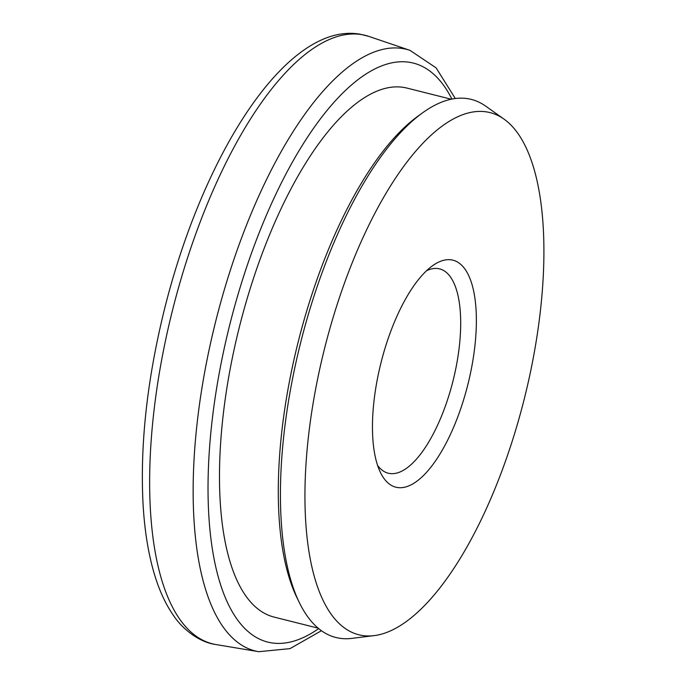 <?xml version="1.0" encoding="UTF-8"?>
<svg xmlns="http://www.w3.org/2000/svg" width="686" height="686" viewBox="0 0 686 686"><rect width="100%" height="100%" fill="white"/><g stroke="black" fill="none" stroke-linecap="round" stroke-linejoin="round"><path stroke-width="1.03" d="M397.108 487.463A117.049 44.779 -75.9 0 1 380.447 472.491A117.049 44.779 -75.9 0 1 380.996 362.765A117.049 44.779 -75.9 0 1 432.437 265.842A117.049 44.779 -75.9 0 1 451.74 259.917A117.049 44.779 -75.9 0 1 468.641 381.39A117.049 44.779 -75.9 0 1 397.108 487.463M377.609 465.434A105.344 40.294 104.1 0 0 388.233 473.211A105.344 40.294 104.1 0 0 389.356 473.443A105.344 40.294 104.1 0 0 453.377 379.435A105.344 40.294 104.1 0 0 439.632 268.895A105.344 40.294 104.1 0 0 438.517 268.655A105.344 40.294 104.1 0 0 426.589 270.713M504.038 119.132L485.637 106.098A277.436 106.133 104.1 0 0 468.332 98.767A277.436 106.133 104.1 0 0 422.585 112.821A277.436 106.133 104.1 0 0 300.665 342.554A277.436 106.133 104.1 0 0 299.362 602.634A277.436 106.133 104.1 0 0 338.85 638.126A277.436 106.133 104.1 0 0 351.729 638.392L374.102 635.622A269.204 102.986 104.1 0 0 524.293 398.815A269.204 102.986 104.1 0 0 504.038 119.132A269.204 102.986 104.1 0 0 487.249 112.015A269.204 102.986 104.1 0 0 322.729 355.974A269.204 102.986 104.1 0 0 361.599 635.365A269.204 102.986 104.1 0 0 374.102 635.622M451.217 99.221L407.055 88.108A272.711 104.323 104.1 0 0 404.165 87.491A272.711 104.323 104.1 0 0 238.419 330.875A272.711 104.323 104.1 0 0 273.988 617.057L318.141 628.162M299.362 602.634L296.901 597.583A272.711 104.323 -75.9 0 1 298.187 341.928A272.711 104.323 -75.9 0 1 418.031 116.106L422.585 112.821M451.911 99.076A298.513 114.193 104.1 0 0 410.185 62.417A298.513 114.193 104.1 0 0 227.761 332.933A298.513 114.193 104.1 0 0 270.859 642.748A298.513 114.193 104.1 0 0 318.69 628.616M321.425 630.717L290.007 648.63L258.733 651.7A310.183 118.661 -75.9 0 1 258.433 651.649A310.183 118.661 -75.9 0 1 213.646 329.726A310.183 118.661 -75.9 0 1 403.205 48.629A310.183 118.661 -75.9 0 1 410.014 50.37L436.107 67.871L455.315 98.527M215.601 644.48C198.331 642.147 181.713 627.922 173.875 616.037C166.269 605.309 160.044 592.232 155.208 576.815C148.708 556.046 144.66 531.83 143.057 504.167C139.953 444.468 147.138 379.298 164.614 308.657C204.008 151.297 288.214 20.777 360.57 34.3L368.957 36.435A313.674 119.999 104.1 0 0 362.071 34.686A313.674 119.999 104.1 0 0 170.377 318.939A313.674 119.999 104.1 0 0 215.67 644.497A313.674 119.999 104.1 0 0 215.97 644.548L258.733 651.7M410.014 50.37L368.957 36.435"/></g></svg>
